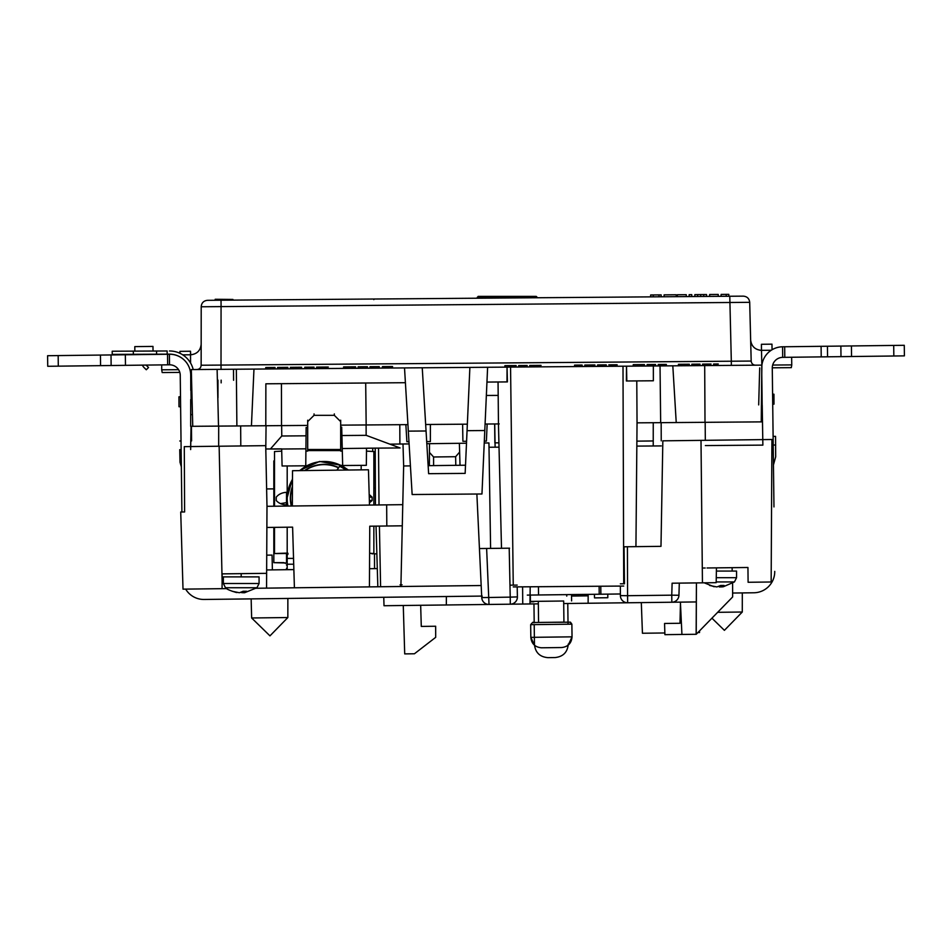 <?xml version="1.0" encoding="UTF-8"?>
<svg xmlns="http://www.w3.org/2000/svg" width="952" height="952" viewBox="0 0 952 952"><rect width="100%" height="100%" fill="white"/><g stroke="black" fill="none" stroke-linecap="round" stroke-linejoin="round"><path stroke-width="1.43" d="M286.516 569.712L286.528 568.32M287.195 568.32L286.516 568.32M280.507 503.62L287.016 502.561M285.421 563.394L283.982 562.656L273.831 562.656L286.528 563.013A1.083 1.083 179.3 0 1 287.195 563.489M274.509 461.065L273.831 460.923L273.831 506.226M273.831 527.372L266.881 527.456L273.831 527.372L273.831 562.656M285.421 563.037L286.516 562.656A1.083 1.083 179.3 0 1 287.195 563.144M287.195 564.274A1.083 1.083 179.3 0 1 286.516 564.762M287.195 564.631A1.083 1.083 179.3 0 1 286.528 565.107M369.435 502.811L372.125 500.538L369.364 500.538M369.269 497.146L372.125 497.146L372.125 500.538M372.125 497.146L369.186 494.493M293.704 564.227L287.195 564.227L287.195 554.837A1.083 1.083 -0.7 0 0 287.195 552.743L286.1 553.493L274.509 553.564L286.088 553.124M287.195 564.227L287.195 569.605L293.87 569.605L266.655 569.95L266.56 588.134L266.631 573.33L222.149 573.877L222.066 588.669L226.731 588.61L200.455 588.931L214.057 588.764M288.016 553.957A1.083 1.083 -0.7 0 0 287.195 553.1L286.1 553.493M287.314 492.291L287.195 492.291C282.435 492.422 278.781 494.04 276.247 497.146L276.247 500.538C278.781 503.37 282.435 504.846 287.195 504.965L287.349 504.965M281.721 451.141L274.509 451.534L274.509 506.226L274.509 451.534M274.509 527.36L274.509 553.564L274.509 527.36M305.901 451.093L306.139 427.46L307.698 427.448L306.139 427.46L305.901 451.093L307.698 451.093L307.698 420.201M340.673 420.201L340.673 451.093L340.673 427.186L341.697 427.186L340.673 427.186M314.041 413.918L314.029 415.334L334.33 415.334L334.33 413.918M314.029 415.334L307.698 421.605M340.673 421.605L334.33 415.334M342.303 451.093L340.673 451.093M372.03 553.874L373.862 553.564L369.614 553.243M366.484 451.129L366.508 448.202L366.484 451.129L373.862 451.534L373.862 505.012M373.862 526.159L376.04 526.135L373.862 526.159L373.862 553.564M336.901 470.157L338.638 467.575A33.832 33.808 -0.7 0 0 304.616 470.55M338.638 467.575L339.614 466.266A35.593 35.569 179.3 0 1 345.79 470.05M339.614 466.266L337.044 470.157M292.454 486.389A33.832 33.808 -0.7 0 0 291.276 506.024M286.695 502.561A37.378 37.354 -0.7 0 0 286.362 504.941L286.695 502.561L286.362 504.941M477.273 298.214L478.13 296.393L536.238 296.393L537.083 297.238L536.238 296.393L537.083 297.238L477.285 297.238M716.19 581.934L734.432 581.934L723.341 586.741L721.557 586.932L721.557 585.516M715.357 586.706L709.633 585.468L716.88 586.932L720.664 585.468L724.091 585.468L721.557 586.932M716.261 577.697L736.562 577.697L736.562 571.081L716.392 571.081M721.557 586.789L720.509 586.932L720.509 585.599M719.272 586.932L720.509 586.932M233.502 369.245L233.585 380.264L233.502 369.245M215.2 299.273L232.954 299.452L232.954 300.118L232.954 299.452L215.2 299.273L215.2 300.261M190.662 446.571L191.043 426.317L190.65 449.582L191.043 426.317L240.654 425.937L240.796 445.964M232.562 425.996L266.06 425.734L265.786 448.987L275.449 448.916L265.786 448.987L265.858 452.022M192.744 426.306L191.316 369.578L217.115 369.376L218.508 426.103L240.654 425.937L218.686 426.103L218.674 446.226M636.828 446.107L653.227 445.976L653.25 422.724L637.043 422.843L636.781 380.907L626.38 380.99L653.358 380.776L653.334 364.497L651.906 364.509L651.918 365.985M661.259 445.917L653.227 445.976M653.25 422.724L661.164 422.664L661.235 440.847M661.164 422.664L705.17 422.319L705.325 440.312M705.17 422.319L762.481 421.867L762.873 445.12L705.372 445.572M761.422 405.326L761.433 404.195L761.422 405.326L762.219 405.314L762.778 439.622M762.219 405.314L762.492 421.867M761.291 418.035L762.421 418.023M228.325 426.032L239.357 425.949M218.686 426.103L235.798 425.972M341.697 427.186L342.244 448.535L375.219 448.142L372.72 448.154L372.72 451.355M340.673 425.151L405.861 424.651L406.897 441.74L405.861 424.651L407.932 424.628L399.804 424.699L399.888 444.025M275.033 367.448L275.045 368.924L275.033 367.448L265.763 367.52L265.775 368.995L422.248 367.781L425.663 424.497L462.624 424.211L462.898 441.3L462.624 424.211L467.349 424.164M501.502 548.281L498.455 423.926L494.659 423.961L498.455 423.926L494.659 423.961L494.861 442.87L498.919 442.823M305.925 448.82L305.759 465.802L282.089 465.992L281.661 449.011L305.925 448.82L306.056 435.814L281.78 436.004L270.451 448.951L266.381 448.987L281.661 449.011M499.217 423.926L494.731 423.961L495.111 447.202L494.659 423.961L498.455 423.926L494.659 423.961L498.455 423.926L494.659 423.961L495.111 447.202L499.026 447.178M710.906 422.272L719.2 422.212M775.547 436.349L775.678 456.793L773.452 464.897L773.964 506.916L772.976 425.758L773.107 436.373L775.547 436.349M773.202 445.036L775.69 445.024M430.399 424.461L430.375 441.561L426.698 441.585M408.955 441.728L406.897 441.74M430.375 441.561L430.387 435.945M484.318 441.133L486.389 441.121L486.639 435.504M404.517 367.912L412.145 494.528L481.962 493.981L485.08 424.033L487.15 424.021L486.389 441.121M462.898 441.3L466.587 441.276M366.103 424.961L366.151 435.338L399.911 447.88M494.909 447.202L489.007 447.25M494.659 423.961L487.15 424.021M400.09 447.952L366.508 448.202L375.219 448.142L375.421 505M266.06 425.734L307.698 425.413M240.654 425.937L224.148 426.068M281.637 425.615L281.78 436.004M270.451 448.951L281.661 448.868M306.139 427.46L306.056 435.814M341.911 435.528L366.151 435.338M366.508 448.344L366.341 465.338L342.672 465.516L342.244 448.535M190.697 399.566L192.078 399.554L190.697 399.566L190.674 426.329M181.344 466.706L179.999 462.196L181.344 466.861M179.75 449.665L179.999 462.196L179.75 449.665L181.142 449.653M181.035 440.99L179.809 440.99M190.686 414.608L192.447 414.596M266.846 499.479L266.62 488.935L274.509 488.876L267.203 488.935M373.862 488.102L375.362 488.09L373.862 488.102M401.792 597.059L287.861 598.439L287.849 617.539L269.963 635.865L251.637 617.979L287.849 617.539L287.861 598.439L292.014 598.391L249.733 598.903L251.149 598.891L251.637 617.979L251.149 598.891L204.097 599.462A21.134 21.134 90 0 1 185.664 589.11L183.01 589.145L180.725 512.009L184.605 511.962L180.725 512.009M717.665 612.314L742.286 612.017L742.31 592.918L747.022 592.858L732.623 593.037L753.865 592.775A21.134 21.134 -90 0 0 774.738 571.39L774.738 571.39A21.134 21.134 90 0 1 753.865 592.775L753.865 592.775M742.31 592.918L744.809 592.894L742.31 592.918L742.286 612.017L724.401 630.343L711.941 618.181M222.827 588.657L209.904 588.824M321.847 587.455L256.231 588.253L377.837 586.777L376.04 526.135M291.395 587.824L266.5 588.134L291.395 587.824M620.359 583.826L624.464 583.778L624.048 546.793L627.416 546.745L627.582 595.702L620.395 595.607A7.188 7.188 -90 0 0 627.666 602.771L627.582 602.771M732.183 571.081L732.1 567.678L747.939 567.487L716.451 567.868L716.166 582.672L696.424 582.91L696.221 634.282L732.635 596.963L696.221 634.282L681.929 634.448L696.15 634.282L696.317 601.938L627.666 602.771A7.188 7.188 0 0 1 620.395 595.607L620.359 586.075L517.198 586.884L517.4 596.856L516.65 596.928L517.4 596.856A7.188 7.188 90 0 1 510.308 604.199A7.188 7.188 0 0 0 517.4 596.856L517.198 586.884L517.4 596.856A7.188 7.188 90 0 1 510.308 604.199L489.019 604.449A7.188 7.188 90 0 1 488.923 604.449M716.166 582.672L702.445 582.838L701.005 440.371L771.917 439.503L771.156 581.993L748.105 582.279L747.939 567.487M455.627 456.71L459.637 452.057L460.03 465.278L455.794 465.338L455.627 456.71L433.565 456.984L433.6 465.599L429.376 465.659L429.447 452.426L433.565 456.984M386.667 504.857L402.767 504.667L402.279 525.813L386.81 526.004L386.667 504.857L369.495 505.072L368.46 469.776L369.495 505.072L266.988 506.309L266.631 573.33L241.165 573.639L241.213 576.888M292.609 527.146L266.881 527.456L292.609 527.146L294.406 587.789L369.435 586.884L294.406 587.789M184.605 511.962L184.295 446.643L219.138 446.226L222.113 580.91L222.149 573.877L241.165 573.639M391.32 525.944L369.757 526.206L369.435 586.884L369.757 526.206L386.81 526.004M219.138 446.226L265.727 445.655L266.988 506.309L266.655 569.95M292.347 506.012L292.538 470.704L368.46 469.776M394.83 525.897L402.279 525.813L400.899 586.503L481.177 585.528L368.031 586.896M433.6 465.599L455.794 465.338M466.492 443.215L459.376 443.311L459.637 452.057M465.516 465.219L460.03 465.278L459.376 443.311L429.495 443.668L429.447 452.426M460.03 465.278L428.15 465.671M409.098 443.918L402.993 443.989L403.648 465.968L400.899 586.503L380.598 586.741L379.42 526.087M429.495 443.668L426.829 443.703M402.767 504.667L403.648 465.968L410.419 465.885M516.65 596.928L510.224 597.13L509.201 548.185L509.974 585.171L517.162 585.087M481.748 597.606A7.188 7.188 -90 0 0 489.019 604.449L510.308 604.199L489.019 604.449A7.188 7.188 90 0 1 489.007 604.449A7.188 7.188 -90 0 0 489.019 604.449L510.308 604.199L489.019 604.449A7.188 5.081 89.3 0 1 489.007 604.449L510.308 604.199L510.224 597.13L481.748 597.606L479.439 548.554L486.627 548.459L489.019 604.449A7.188 7.188 0 0 1 481.748 597.606M509.582 548.185L486.627 548.459M490.601 548.412L488.935 442.942L484.235 443.001M479.439 548.554L476.869 494.017M389.868 444.156L402.993 443.989L403.648 465.968M379.015 504.953L378.527 448.118M380.598 586.741L377.837 586.777M377.301 568.606L369.531 568.701M252.756 573.497L229.575 573.782L252.756 573.497M222.113 580.91L222.066 588.669L183.01 589.145L205.584 588.871M266.727 555.147L266.881 527.456L266.727 555.147L272.07 555.087L272.379 569.879L272.07 555.087M705.194 567.999L702.29 568.035L701.053 445.607M748.248 582.279L771.156 581.993L771.917 439.503L771.156 581.993M707.062 567.975L730.243 567.701M753.734 582.207L748.105 582.279M653.227 440.954L636.876 441.145M701.005 440.371L662.842 440.835L660.986 546.341L627.416 546.745M672.112 583.207L696.424 582.91L696.317 601.938L563.703 603.544L634.948 602.675L627.666 602.771L627.582 595.702L671.755 595.167L671.838 602.235A7.188 7.188 0 0 0 678.943 595.262L671.755 595.167L672.112 583.207L702.445 582.838M571.545 596.047L588.158 595.845L588.169 594.369L588.122 603.247L641.315 602.604L642.433 633.247L664.853 632.973L642.433 633.247M588.158 595.845L588.122 603.247L567.773 603.497L568.035 624.214M566.761 596.107L566.714 594.631L566.761 596.107M522.743 604.044L446.333 604.972L538.344 603.854L487.031 604.472L522.743 604.044L522.6 586.837M529.978 603.961L530.193 586.777M641.315 602.604L567.773 603.497M681.929 634.448L664.901 634.663L681.929 634.448L680.406 602.128M680.002 623.274L664.567 623.465L680.002 623.274L680.454 603.187M664.567 623.465L664.901 634.663M732.6 583.195L732.635 596.963L732.6 583.195M428.947 586.158L427.543 586.17L428.947 586.158M423.39 586.23L426.603 586.182M436.492 586.063L435.897 586.075L436.492 586.063M437.349 586.051L439.455 586.027M444.822 585.968L446.774 585.944M459.59 585.789L455.865 585.825M469.538 585.67L473.418 585.623M461.601 585.766L462.541 585.754L461.601 585.766M463.136 585.742L461.506 585.766M448.19 585.92L454.187 585.849M449.725 585.908L450.32 585.896L449.725 585.908M418.416 586.289L419.487 586.277M405.326 586.444L409.657 586.396M409.027 586.396L409.622 586.396M407.492 586.42L405.481 586.444M392.188 586.611L394.366 586.575M386.084 586.682L383.989 586.706L386.084 586.682M467.337 585.694L468.051 585.682M452.283 585.873L451.236 585.885M440.8 586.015L441.395 586.004M435.695 586.075L433.529 586.099L435.695 586.075M436.623 586.063L435.588 586.075M423.354 586.23L424.854 586.206M412.549 586.361L413.822 586.337M400.399 586.503L404.267 586.456M333.973 587.313L338.067 587.265M377.301 586.789L371.447 586.86L377.301 586.789M371.447 586.86L370.471 586.872L371.447 586.86M352.906 587.087L349.491 587.122L352.906 587.087M328.273 587.384L339.09 587.253M315.35 587.539L309.257 587.61L315.35 587.539M314.374 587.551L309.257 587.61L314.374 587.551M365.33 586.932L366.341 586.92L365.33 586.932M346.349 587.158L344.386 587.182L346.349 587.158M323.037 587.443L326.607 587.396L323.037 587.443M269.749 588.098L277.341 588.003L269.749 588.098M279.376 587.979L284.755 587.908L279.376 587.979M278.448 587.991L285.743 587.896L278.448 587.991M285.743 587.896L256.683 588.253L285.743 587.896M215.247 588.752L225.434 588.633M222.078 586.979L222.149 573.877M594.524 597.892L607.793 597.725L594.524 597.892L594.417 594.298L527.313 595.107M530.085 595.071L599.213 594.238L599.117 586.242L599.213 594.238L620.395 593.977L607.804 594.131L607.793 597.725L607.804 594.131L609.673 594.107L594.417 594.298M317.433 587.515L318.456 587.503L317.433 587.515M361.76 586.979L357.178 587.027L361.76 586.979M374.243 586.825L368.638 586.896L374.243 586.825M357.297 587.027L362.153 586.967M416.214 586.313L417.916 586.289M428.578 586.158L430.816 586.135M433.053 586.111L432.458 586.111M438.717 586.039L439.312 586.027M458.317 585.801L454.961 585.837L458.317 585.801M468.384 585.682L471.775 585.635M479.106 585.551L480.962 585.528M386.976 586.67L391.296 586.611M400.423 586.503L402.089 586.48M400.066 584.814L402.065 584.79M411.264 586.372L415.143 586.325M424.747 586.206L425.425 586.206M422.295 586.242L423.557 586.218L422.295 586.242M431.851 586.123L435.064 586.087M446.179 585.944L448.678 585.92M458.507 585.801L457.912 585.801M460.149 585.777L460.744 585.766L460.149 585.777M464.766 585.718L464.171 585.73M477.44 585.563L479.677 585.539M461.232 585.766L462.874 585.742M452.022 585.873L454.223 585.849M430.994 586.135L432.708 586.111L430.994 586.135M435.659 626.237L435.695 637.34L414.429 653.774L404.707 653.893L403.279 605.496L392.129 605.627L438.206 605.067L420.665 605.282L421.284 626.416L435.659 626.237L435.695 637.34L414.429 653.774L404.707 653.893M383.763 597.273L384.013 605.734L446.333 604.972L446.381 596.511L446.333 604.972L420.665 605.282L421.284 626.416M384.013 605.734L403.279 605.496M699.53 632.544L697.899 632.568L699.53 632.544L699.553 630.867M440.657 586.015L438.991 586.039M469.872 585.658L468.979 585.67L469.872 585.658M470.466 585.658L471.062 585.647L470.466 585.658M472.692 585.623L472.097 585.635M328.809 587.372L327.881 587.384M442.989 585.992L442.002 586.004M460.899 585.766L460.006 585.777L460.899 585.766M468.527 585.682L467.634 585.682L468.527 585.682M438.277 586.039L437.242 586.051M429.031 586.158L427.995 586.17M444.536 585.968L442.894 585.992M376.861 553.814L373.862 553.85M374.541 568.641L374.493 553.838M431.125 586.135L433.719 586.099M534.215 624.619L534.453 644.492C535.333 652.56 539.832 656.951 547.912 657.642L555.135 657.558C563.203 656.666 567.582 652.168 568.273 644.076M530.002 601.842L533.929 601.795M256.957 587.741L259.075 583.505L223.351 583.505L225.481 587.741L256.957 587.741L244.557 592.739M259.075 583.505L259.075 576.888L223.351 576.888L223.351 583.505M237.881 592.501L232.145 591.263L239.404 592.739L243.176 591.263L246.616 591.263L244.081 592.739L244.081 591.311M243.998 592.608L243.034 592.739L243.034 591.394M241.213 592.549L243.034 592.739M600.879 594.215L600.783 586.23M538.451 586.718L538.546 594.976L599.213 594.238L599.117 586.242M486.353 395.461L498.182 395.413M773.952 394.211L772.596 394.211L773.952 394.211L772.596 394.211L773.952 394.211L774 404.136L772.715 404.148L773.107 436.373M178.988 406.742L178.952 396.805L180.499 396.794L178.952 396.805L178.988 406.742L180.618 406.73M191.102 399.566L190.983 390.403L191.066 396.746L192.006 396.746L191.066 396.746L190.983 390.403L191.031 394.568M761.433 404.195L762.135 404.195M167.147 350.979L112.205 351.228L112.217 354.394L118.405 354.37L133.351 354.299L112.217 354.394L112.205 351.228L167.147 350.979L167.159 354.156L112.217 354.394L112.205 351.228L112.217 354.394L112.205 351.228L133.339 351.133L112.205 351.228L112.217 354.394L112.205 351.228M146.287 369.757L143.919 367.412A6.343 6.343 -90 0 1 142.455 365.14A6.343 6.343 90 0 0 143.919 367.412L146.287 369.757L148.524 367.508L146.156 365.151M191.935 394.021A6.343 6.343 -90 0 1 191.007 392.045A6.343 6.343 90 0 0 191.935 394.021M169.468 350.979A24.312 24.312 -90 0 1 193.208 369.566M167.159 354.156L169.492 354.144A21.134 21.134 -90 0 1 190.721 375.195L190.781 390.415L191.84 390.403M169.658 354.239A21.134 21.134 90 0 1 174.954 354.906A21.134 21.134 -90 0 0 169.658 354.239A21.134 21.134 90 0 1 185.057 360.891A21.134 21.134 90 0 0 169.492 354.144A21.134 21.134 -90 0 1 175.204 354.906A21.134 21.134 90 0 0 169.492 354.144M134.851 351.121L133.458 351.133L134.851 351.121L134.791 346.623L152.975 346.409L143.883 346.516M552.91 647.646L550.208 647.681L552.91 647.646M553.743 622.275L570.462 622.192L571.878 624.167L530.669 624.667C534.584 620.049 531.823 623.679 534.857 622.501L553.743 622.275M552.957 622.275L563.929 622.144L563.679 601.01L530.383 601.414L563.679 601.01M236.013 425.972L240.582 425.937M676.206 294.763L676.253 296.667L664.103 296.762L676.253 296.667L676.206 294.763L664.115 294.858L664.103 296.762L664.115 294.858M666.483 296.738L673.873 296.691L666.483 296.738M715.285 296.358L725.448 296.286M307.02 299.547L375.088 299.011A3.165 2.237 -90.4 0 0 373.791 299.618M201.146 369.495L215.747 369.388M739.454 422.045L705.004 422.319L761.255 421.879L761.886 365.128M750.652 340.126L749.7 302.331L751.176 361.058L731.314 361.213L731.35 365.366L755.448 365.187C752.913 364.961 751.485 363.581 751.188 361.058L749.7 302.331L201.205 306.77L201.169 344.327M669.077 365.854L672.814 365.83L669.077 365.854M381.883 298.964L383.87 298.94M721.092 296.322L721.116 294.418L726.221 294.37L728.792 294.358L728.839 296.262L721.092 296.322L728.839 296.262L728.792 294.358M726.221 294.37L726.197 296.274M711.287 296.393L715.618 296.358M718.213 294.442L718.26 296.346L718.213 294.442L709.645 294.501L709.621 296.405M703.742 296.453L694.841 296.524L703.742 296.453L703.754 294.549L706.515 294.525L706.574 296.429M694.841 296.524L694.865 294.62L703.754 294.549M700.696 294.573L700.708 296.477M697.637 294.596L697.673 296.5M691.747 294.644L691.795 296.548L689.153 296.572L691.795 296.548L691.747 294.644L689.165 294.668L689.153 296.572M677.312 296.655L677.336 294.751L686.249 294.692L686.297 296.584L677.312 296.655L686.297 296.584L686.249 294.692M661.14 294.882L661.188 296.786L650.632 296.869L661.188 296.786L661.14 294.882L658.998 294.894L658.998 296.798M650.632 296.869L650.656 294.965L658.998 294.894M653.227 294.941L653.274 296.845L653.227 294.941M377.789 298.988L376.302 298.999M302.522 299.582L300.154 299.594M212.153 300.285L215.438 300.261M545.044 297.69L536.25 297.762M535.928 297.762L526.813 297.833M518.352 297.893L485.591 298.154M455.794 298.381L450.712 298.428M450.379 298.428L449.392 298.44M445.893 298.464L434.862 298.547M444.572 298.476L445.167 298.464M438.36 298.523L436.373 298.535M426.401 298.619L413.394 298.714M412.597 298.726L411.811 298.726L412.597 298.726M409.027 298.75L408.241 298.75M406.718 298.761L406.064 298.773M400.911 298.809L402.291 298.797M494.374 298.083L495.825 298.071M525.349 297.845L521.125 297.881L525.349 297.845M526.67 297.833L525.885 297.833M523.636 297.857L524.433 297.845M522.053 297.869L522.85 297.857L522.053 297.869M428.65 298.595L427.722 298.607M481.688 298.178L479.844 298.202M475.619 298.226L469.205 298.285M480.236 298.19L476.143 298.226M473.37 298.25L474.953 298.238M399.59 298.821L401.435 298.809M406.195 298.773L404.469 298.785M471.062 298.262L470.264 298.274M467.884 298.285L455.139 298.392M551.517 297.643L546.162 297.678M556.265 297.607L554.885 297.607M558.515 297.583L557.194 297.595L558.515 297.583M553.231 297.631L554.028 297.619L553.231 297.631M567.892 297.512L560.764 297.571M399.055 298.821L390.201 298.892M388.69 298.904L388.023 298.916M387.238 298.916L386.179 298.928M411.216 298.738L412.668 298.726L411.216 298.738M548.007 297.667L549.732 297.655M381.086 298.964L378.717 298.988M492.255 298.095L490.804 298.107M558.979 297.583L561.359 297.56M553.957 297.619L555.54 297.607A3.165 2.237 -90.4 0 0 555.504 297.607L556.206 297.607M558.586 297.583L556.73 297.595M555.016 297.607L558.122 297.583M447.94 298.44L450.451 298.428M489.019 298.131L490.482 298.119M503.156 298.012L505.798 298M508.713 297.976L510.558 297.952M515.044 297.928L516.103 297.916M528.729 297.821L530.181 297.809M485.46 298.154L480.177 298.19M441.597 298.5L442.525 298.488M468.015 298.285L469.336 298.274M473.037 298.25L474.096 298.238M655.559 365.961L655.547 364.485L654.762 364.485L653.81 364.497L653.822 365.973M655.404 365.961L654.762 364.485L654.774 365.973M654.298 365.973L653.964 364.497M652.548 365.985L651.906 364.509L650.799 364.521L651.906 364.509L650.799 364.521L650.811 365.996M650.168 366.008L650.157 364.521L648.74 364.533L648.74 366.008M649.383 366.008L649.371 364.533M648.895 364.533L648.907 366.008L649.204 364.533L647.312 364.545L649.526 364.533L649.216 366.008M653.334 364.497L653.5 365.973M650.799 364.521L649.526 364.533L650.799 364.521M647.324 366.02L647.146 364.545L647.158 366.032M666.341 365.877L666.329 364.402L665.222 364.402L658.248 364.461L658.26 365.937M665.71 365.877L665.222 364.402L666.019 364.402L665.222 364.402L665.234 365.889M663.961 365.901L663.949 364.414L662.997 364.426L663.949 364.414M663.008 365.901L662.997 364.426M660.95 365.913L660.938 364.438L661.89 364.438L659.51 364.449L660.938 364.438M666.031 365.877L666.019 364.402L666.031 365.877M664.603 365.889L664.591 364.414L662.842 364.426L664.591 364.414M662.854 365.901L662.842 364.426M661.902 365.913L661.89 364.438M658.891 365.937L659.51 364.449L658.879 364.449M658.736 365.937L658.724 364.461M582.279 366.532L582.1 365.056L582.112 366.532L582.1 365.056L574.591 365.116L574.758 366.591M574.603 366.591L574.591 365.116L574.603 366.591M280.305 367.401L282.066 367.389L279.829 367.412L280.316 368.888L280.305 367.401L277.591 367.424L277.603 368.9M279.519 368.888L278.865 367.412L278.876 368.9M278.234 368.9L277.746 367.424M282.078 368.864L282.066 367.389L281.102 367.401L281.28 368.876M282.066 367.389L287.813 367.341L287.825 368.829L287.813 367.341M283.196 368.864L283.184 367.377M683.881 365.735L683.881 364.259L687.546 364.235L687.558 365.711M683.881 364.259L678.443 364.307L678.455 365.782M680.216 365.77L680.204 364.295M687.546 364.235L689.308 364.223L687.546 364.235M689.319 365.699L689.308 364.223M265.929 368.995L265.917 367.52M296.941 368.757L296.929 367.27L301.57 367.234L301.582 368.721M295.025 368.769L295.013 367.293L290.372 367.329L290.384 368.805M296.25 367.282L295.013 367.293L295.965 367.282L295.977 368.757M297.893 367.27L293.894 367.293M639.803 366.08L639.792 364.604L637.876 364.616L637.888 366.103M637.876 364.616L633.247 364.652L633.258 366.139M644.444 366.044L644.433 364.568L639.792 364.604M355.453 368.293L355.596 366.817L344.41 366.901L343.613 366.913L343.624 368.388M355.608 368.293L355.596 366.817M346.98 368.365L346.968 366.889L351.919 366.841L346.968 366.889L347.135 368.365M346.016 368.376L346.004 366.889M345.219 368.376L345.207 366.901M344.422 368.388L344.41 366.901M343.934 368.388L343.922 366.913M352.894 368.317L352.883 366.841L351.919 366.841L355.441 366.817M352.407 368.317L352.395 366.841L349.039 366.865L349.051 368.353M348.099 368.353L348.087 366.877M353.68 366.829L353.692 368.317M353.37 368.317L353.359 366.829M714.892 365.497L714.892 364.021L713.607 364.033L713.619 365.508M715.214 365.497L715.202 364.021L715.214 365.497M716.023 365.485L716.011 364.009L718.248 363.997L714.892 364.021L715.535 365.497M379.253 366.639L379.265 368.115L379.253 366.639L373.66 366.675L373.672 368.162M372.387 368.162L372.375 366.687L370.78 366.698L371.435 368.174M369.995 368.186L369.983 366.71L370.78 366.698L369.983 366.71M370.149 368.186L370.138 366.698M371.899 366.687L374.136 366.675L371.899 366.687M372.375 366.687L373.66 366.675L372.375 366.687M367.424 366.722L367.436 368.21L367.424 366.722L358.154 366.794L358.166 368.281M358.321 368.281L358.309 366.794M698.911 365.627L698.899 364.14L691.866 364.2L691.878 365.675M692.354 365.675L692.342 364.2L692.199 365.675M699.875 365.616L700.017 364.14L698.899 364.14M326.346 367.044L328.262 367.032L326.346 367.044L326.357 368.531L326.346 367.044L316.588 367.127L316.599 368.602M325.072 368.531L325.06 367.055L325.394 368.531M322.192 368.555L321.705 367.079L323.62 367.067L322.192 367.079L323.62 367.067L323.632 368.543M324.751 368.543L324.739 367.055M321.716 368.567L321.705 367.079M320.764 368.567L320.753 367.091L318.67 367.103L320.753 367.091M318.682 368.591L318.67 367.103M317.718 368.591L317.706 367.115M316.921 368.602L316.909 367.115M390.772 368.019L390.76 366.544L388.69 366.556L392.2 366.532L382.454 366.603L382.299 368.091M390.451 368.031L390.439 366.544L390.451 368.031M389.178 368.031L389.166 366.556L389.332 368.031M386.774 368.055L386.762 366.579L385.81 366.579L387.726 366.568L385.81 366.579L387.726 366.568L387.738 368.043M385.822 368.067L385.81 366.579M384.703 368.067L384.691 366.591L383.894 366.591L382.93 366.603L383.585 368.079M382.942 368.079L382.93 366.603L384.691 366.591M382.466 368.091L382.454 366.603M392.533 368.007L392.522 366.532L390.927 366.544L390.939 368.019M388.69 366.556L388.702 368.043M304.938 368.698L304.926 367.21L314.029 367.139L314.041 368.626L314.029 367.139M304.771 368.698L304.759 367.21L307.163 367.198L306.365 367.198L307.163 367.198L307.175 368.674M306.377 368.686L306.365 367.198L304.759 367.21M305.568 368.686L304.926 367.21M308.448 368.662L308.436 367.186M704.992 365.58L704.98 364.092L706.253 364.08L705.301 364.092L705.313 365.568L705.301 364.092M709.621 365.544L709.609 364.057L710.406 364.057L710.418 365.532L710.406 364.057L706.253 364.08L702.576 364.116L702.588 365.592M708.978 365.544L708.978 364.069L708.014 364.069L708.978 364.069M708.026 365.556L708.014 364.069M707.229 365.556L707.217 364.08M706.265 365.568L706.253 364.08M703.231 365.592L703.861 364.104L703.219 364.104M703.064 365.592L703.052 364.116M708.347 365.544L708.336 364.069M710.097 364.057L711.049 364.045L710.097 364.057M704.492 364.104L704.504 365.58M703.873 365.58L703.861 364.104M617.122 366.258L617.11 364.783L616.313 364.783L615.349 364.794L615.361 366.27M616.967 366.258L616.956 364.783L615.028 364.794L615.04 366.282M615.682 366.27L615.67 364.794M615.349 364.794L610.72 364.83L615.349 364.794L612.469 364.818L615.028 364.794L614.73 366.282M611.684 366.306L611.672 364.818L614.076 364.806L614.088 366.282M613.278 364.806L613.29 366.294M610.886 366.306L610.875 364.83L608.804 364.842L611.672 364.818L612.469 364.818L612.481 366.294M610.875 364.83L610.732 366.306M606.257 366.341L606.245 364.866L604.806 364.878L606.079 364.866L606.091 366.341M603.056 366.365L603.044 364.89L604.318 364.878L602.402 364.89L603.044 364.89L602.414 366.377L602.402 364.89L600.641 364.913L601.283 364.902L600.652 366.389M601.295 366.389L601.283 364.902M597.785 366.413L597.606 364.937L597.618 366.413L597.606 364.937L599.367 364.913L599.7 366.401M604.02 366.365L604.008 364.878L604.806 364.878L604.33 366.365M597.773 364.937L600.641 364.913L599.367 364.913L599.379 366.401M597.606 364.937L597.463 366.413M593.132 364.973L593.144 366.449L593.132 364.973L593.144 366.449L593.132 364.973L594.893 364.949L594.905 366.437L594.893 364.949L584.825 365.032L584.837 366.508M586.575 365.021L586.587 366.496L586.575 365.021M540.427 366.853L540.415 365.378L535.143 365.413L529.705 365.461L529.717 366.937M539.784 366.865L539.772 365.378L538.178 365.401L539.772 365.378M538.189 366.877L538.178 365.401M537.071 366.889L537.059 365.401L536.095 365.413L536.107 366.889M539.463 366.865L539.451 365.389L538.499 365.389L538.511 366.877M535.155 366.901L535.143 365.413L534.179 365.425L534.191 366.901M533.239 366.913L533.227 365.437L533.072 366.913M531.799 366.925L531.787 365.449L531.478 366.925M531.621 365.449L530.026 365.461L531.621 365.449M541.057 365.378L540.415 365.378L541.057 365.378M532.12 366.925L532.108 365.437M525.385 365.497L525.397 366.972L525.385 365.497L527.146 365.485L527.158 366.96L527.146 365.485L518.673 365.544L518.685 367.032M516.127 367.044L516.115 365.568L509.558 365.616L511.486 365.604L511.498 367.079M512.438 365.592L508.439 365.627M509.57 367.103L509.558 365.616L504.929 365.651L504.941 367.139M162.197 372.553L179.809 372.41L162.197 372.553L161.697 369.804L178.56 369.673M182.748 354.846L190.686 354.787C197.005 354.073 200.503 350.562 201.169 344.231L201.169 344.255M161.697 369.804L161.709 364.902L129.531 365.294L146.084 365.092M179.809 372.41L178.988 372.422L179.809 372.41M179.964 353.299L179.94 351.359L190.507 351.228L190.686 354.787M196.957 369.531C199.504 369.269 200.896 367.853 201.146 365.306L201.205 306.651C201.574 302.831 203.68 300.725 207.488 300.32L743.31 296.143C747.106 296.477 749.236 298.535 749.7 302.331L749.7 302.212M729.779 296.25L731.314 361.213L201.146 365.235M635.936 546.65L637.043 422.843L660.664 422.664L660.033 365.925L672.814 365.83L676.229 422.545L672.814 365.83L704.694 365.58L705.004 422.319L704.694 365.58L761.802 365.128L761.255 421.879M761.529 394.259L761.743 371.601L761.529 394.259M751.176 361.058L750.652 340.042C751.449 346.314 755.007 349.741 761.303 350.336L771.227 350.265M772.667 365.044L791.766 364.902L791.314 367.65L772.274 367.805L791.314 367.65M791.636 357.25L782.711 357.357L782.58 346.79L784.674 346.754L784.793 357.333L821.219 356.881L791.636 357.25L791.766 364.902M758.684 404.909L759.696 367.9M771.977 344.16L772.048 349.741L771.977 344.16L761.41 344.291L761.481 350.336L759.863 350.253M761.303 350.336C755.007 349.741 751.449 346.314 750.652 340.042L749.7 302.331M623.715 586.051L513.259 586.92M412.145 494.528L481.962 493.981L487.614 367.27L486.96 382.073L506.988 381.919L507.047 367.115L623.001 366.211L626.511 366.187L626.38 380.99M366.163 424.961L365.699 383.013L405.409 382.704L265.87 383.799L365.699 383.013M274.819 425.663L281.53 425.615L281.447 383.668M408.325 431.125L426.056 430.994L428.626 473.68L425.663 424.497M465.147 473.394L428.626 473.68L465.147 473.394L469.883 367.412L422.248 367.781L426.056 430.994M467.051 430.673L484.794 430.53M469.883 367.412L507.047 367.115L507.416 381.907L486.96 382.073L485.08 424.033L498.455 423.926L498.051 381.99M513.247 585.135L510.558 367.091M623.715 583.79L623.001 366.211M636.781 380.907L653.358 380.776M626.809 380.978L626.511 366.187L660.033 365.925M700.279 422.355L702.005 422.343M236.881 425.96L236.334 369.221L253.97 369.09L251.435 425.853M217.115 369.376L236.334 369.221M265.87 383.799L265.798 425.734M265.679 368.995L253.97 369.09M218.103 426.115L218.698 426.103M718.582 296.334L640.339 296.953M438.622 298.523L437.837 298.523M435.588 298.547L431.887 298.571M476.607 298.226L475.286 298.238L476.607 298.226M474.893 298.238L473.834 298.25M437.896 298.523L438.824 298.511M443.906 298.476L442.323 298.488M555.932 297.607L554.611 297.619M556.991 297.595L561.882 297.56M557.122 297.595L558.312 297.583M377.92 298.988L379.241 298.976M380.169 298.976L381.216 298.964M454.342 298.392L455.008 298.392M546.032 297.678L546.96 297.678M549.137 297.655L550.197 297.655L549.137 297.655M407.515 298.761L409.098 298.75L407.515 298.761M402.886 298.797L400.114 298.821M474.822 298.238L474.025 298.238L474.822 298.238M476.405 298.226L477.202 298.214L476.405 298.226M432.482 298.571L431.03 298.583M217.984 380.11L217.972 397.781L217.984 380.11M552.434 297.631L551.648 297.643M555.611 297.607L554.814 297.619L555.611 297.607M840.866 346.076L851.433 345.945L840.866 346.076L840.985 356.643L893.833 356L805.19 357.083L851.564 356.512L840.985 356.643L840.866 346.076L805.059 346.516M877.982 356.191L864.88 356.357L877.982 356.191M877.339 356.203L892.143 356.024L877.339 356.203M102.483 365.616L125.474 365.342L102.483 365.616M72.876 365.985L87.679 365.806L72.876 365.985M72.245 365.985L59.143 366.151L72.245 365.985M152.975 346.409L153.034 351.05L152.975 346.409M821.219 356.881L827.574 356.81L821.219 356.881L821.088 346.314L827.443 346.242L827.574 356.81M772.679 401.661L772.274 368.055A10.567 10.567 90 0 1 772.274 367.805A10.567 10.567 -90 0 0 772.274 368.055L772.274 368.055A10.567 10.567 90 0 1 782.711 357.357A10.567 10.567 -90 0 0 772.274 368.055L773.452 464.897M772.393 377.777L772.322 372.28L772.393 377.777M745.928 592.87L751.58 592.81M470.978 596.214L475.857 596.154L470.978 596.214M464.04 596.297L460.732 596.345M460.447 596.345L459.507 596.357M448.13 596.499L449.106 596.487M452.271 596.44L453.533 596.428L452.271 596.44M448.44 596.487L445.691 596.523M444.572 596.535L439.515 596.595M442.371 596.559L443.001 596.559M439.336 596.606L440.49 596.583M435.302 596.654L436.206 596.642M436.242 596.642L439.193 596.606M419.118 596.845L418.166 596.856L419.118 596.845M400.411 597.071L446.333 596.511M384.263 597.273L383.025 597.285M381.24 597.309L384.703 597.261M382.49 597.297L383.323 597.285M371.506 597.428L378.587 597.344M337.698 597.832L336.437 597.856M334.711 597.868L326.703 597.975L334.711 597.868M306.58 598.213L305.64 598.225L306.58 598.213M474.786 596.166L482.224 596.083M448.499 596.487L450.82 596.464L448.499 596.487M445.857 596.523L441.585 596.571L445.857 596.523M379.586 597.332L378.563 597.344M378.872 597.332L381.062 597.309M370.387 597.439L375.933 597.368M363.842 597.523L363.021 597.535M356.405 597.606L361.272 597.547M341.554 597.785L351.693 597.666M306.02 598.225L308.258 598.189L306.02 598.225M307.008 598.213L307.782 598.201L307.008 598.213M304.069 598.249L307.782 598.201M190.507 351.228L190.578 363.045M203.835 599.462A21.134 21.134 -90 0 0 204.097 599.462L477.559 596.142M191.423 426.317L191.602 440.907M181.891 511.998L180.237 375.243A10.567 10.567 -90 0 0 169.539 364.806L169.539 364.806A10.567 10.567 90 0 1 169.658 364.806M185.069 360.891A21.134 21.134 -90 0 0 169.408 354.239L169.539 364.806L167.671 364.83L167.54 354.263L100.436 355.072L111.015 354.941L111.134 365.52L111.015 354.941L111.134 365.52L58.298 366.163L111.134 365.52M146.013 365.092L125.474 365.342L125.343 354.775M125.474 365.342L167.671 364.83M47.6 355.715L47.731 366.282L58.298 366.163L47.731 366.282L47.6 355.715L58.167 355.584L100.436 355.072L100.567 365.639M113.038 365.497L137.564 365.199L113.038 365.497M169.408 354.239L167.54 354.263L169.408 354.239M161.709 364.902L169.539 364.806M356.322 587.039L322.68 587.443M226.731 588.61L203.966 588.895M471.454 596.214L479.844 596.107M429.483 596.726L437.658 596.618M433.553 596.666L428.781 596.726M410.943 596.952L414.727 596.904M404.659 597.023L406.837 596.999M395.782 597.13L398.84 597.094M393.271 597.166L391.927 597.178M390.034 597.202L388.94 597.213L390.034 597.202M381.871 597.297L385.953 597.249M308.103 598.201L311.923 598.153M312.244 598.142L309.233 598.177M308.186 598.201L311.137 598.165M275.652 598.594L278.757 598.558M266.5 598.701L264.775 598.725L266.5 598.701M247.008 598.939L248.27 598.927M253.422 598.856L248.615 598.915M238.845 599.034L239.94 599.022M242.415 598.998L245.438 598.963M224.363 599.213L228.801 599.165M218.389 599.284L219.353 599.272M468.741 596.25L469.598 596.238M461.625 596.333L455.77 596.404L461.625 596.333M418.214 596.856L422.283 596.809L418.214 596.856M406.183 596.999L413.335 596.916M375.457 597.38L369.602 597.451L375.457 597.38M341.958 597.785L340.685 597.797M332.046 597.904L341.768 597.785M332.212 597.904L335.128 597.868L332.212 597.904M322.573 598.023L329.928 597.927M304.402 598.237L307.103 598.213M295.953 598.344L289.122 598.427L295.953 598.344M271.32 598.641L270.428 598.653L271.32 598.641M266.036 598.713L268.309 598.677L266.036 598.713M261.967 598.76L254.648 598.844M233.24 599.106L231.562 599.129M472.442 596.202L476.619 596.154L472.442 596.202M454.509 596.416L459.221 596.357L454.509 596.416M453.009 596.44L449.88 596.476L453.009 596.44M449.927 596.476L445.238 596.535M440.038 596.595L444.096 596.547L440.038 596.595M439.217 596.606L444.096 596.547L439.217 596.606M421.343 596.821L428.007 596.737L421.343 596.821M332.236 597.904L329.475 597.939L332.236 597.904M328.5 597.951L327.69 597.963L328.5 597.951M326.06 597.975L318.42 598.07L326.06 597.975M317.611 598.082L312.732 598.142L317.611 598.082M308.008 598.201L311.268 598.153L308.008 598.201M296.31 598.344L300.701 598.284L296.31 598.344M300.701 598.284L301.51 598.272L300.701 598.284M292.074 598.391L289.313 598.427L292.074 598.391M242.82 598.986L244.581 598.963M240.047 599.022L249.15 598.915M219.567 599.272L221.518 599.248M227.909 599.177L226.231 599.189M225.517 599.201L228.825 599.165M231.431 599.129L235.501 599.082L231.431 599.129M230.622 599.141L235.501 599.082L230.622 599.141M337.936 597.832L344.267 597.761M335.163 597.868L339.662 597.808M352.728 597.654L346.064 597.737L352.728 597.654M393.045 597.166L396.294 597.13L393.045 597.166M399.197 597.094L405.362 597.011M464.731 596.297L470.157 596.226M454.163 596.416L464.695 596.297M248.65 598.915L253.184 598.867M312.042 598.153L313.018 598.142L312.042 598.153M316.231 598.094L321.978 598.023M349.765 597.689L356.274 597.606M354.156 597.642L354.929 597.63M357.738 597.594L358.428 597.582M363.795 597.523L366.377 597.487M378.218 597.344L385.477 597.261M381.645 597.297L380.134 597.32M386.191 597.249L386.881 597.237M393.473 597.154L399.15 597.094M391.07 597.19L393.331 597.166M400.661 597.071L405.052 597.023M401.613 597.059L399.352 597.082M427.805 596.737L434.314 596.666M451.557 596.452L454.639 596.416M236.167 599.07L235.073 599.082M285.993 598.463L279.864 598.534L285.993 598.463M288.504 598.439L289.229 598.427M297.94 598.32L299.38 598.308M301.237 598.284L299.059 598.308M317.873 598.082L321.11 598.034M313.815 598.13L316.207 598.094M328.904 597.939L327.797 597.951M341.375 597.797L339.614 597.808M346.814 597.725L349.336 597.689L346.814 597.725M361.129 597.547L358.856 597.582M371.47 597.428L368.662 597.463L371.47 597.428M364.259 597.511L372.28 597.416M376.207 597.368L377.623 597.356L376.207 597.368M419.749 596.845L426.817 596.749M460.149 596.345L461.232 596.333M467.182 596.261L469.253 596.238M316.433 598.094L325.441 597.987M320.729 598.046L319.598 598.058M330.975 597.915L339.412 597.82L330.975 597.915M388.499 597.213L396.936 597.118M400.066 597.082L399.078 597.094L400.066 597.082M403.041 597.047L402.053 597.059L403.041 597.047M419.249 596.845L413.299 596.916M456.436 596.392L460.744 596.345M351.228 597.678L352.311 597.654M344.148 597.761L345.231 597.749M357.512 597.594L353.882 597.642L357.512 597.594M395.187 597.142L391.141 597.19M420.689 596.833L427.757 596.737M365.675 597.499L366.306 597.487L365.675 597.499M363.997 597.523L361.748 597.547M362.355 597.535L363.95 597.523M343.327 597.773L343.993 597.761L343.327 597.773M328.345 597.951L329.213 597.939M372.994 597.404L371.101 597.428M471.906 596.202L473.43 596.19L471.906 596.202M239.285 599.034L238.393 599.046L239.285 599.034M338.745 597.82L338.091 597.832M335.925 597.856L335.294 597.868L335.925 597.856M342.851 597.773L343.755 597.761L342.851 597.773M464.921 596.285L466.349 596.273L464.921 596.285M256.064 598.832L257.54 598.808L256.064 598.832M275.437 598.594L271.844 598.641L275.437 598.594M450.391 596.464L449.296 596.476M451.664 596.452L481.676 596.083M821.088 346.314L782.58 346.79A21.134 21.134 -90 0 0 761.802 365.889M761.707 368.174L762.159 405.314M782.711 357.357L784.829 357.333M904.4 355.87L893.833 356L904.4 355.87L904.269 345.302L904.4 355.87L904.269 345.302L851.433 345.945L851.552 356.512M281.959 598.51L284.886 598.475L281.959 598.51M473.43 596.19L475.643 596.166M286.528 492.303L286.528 502.561M286.528 553.16L286.528 562.656M293.537 558.408L287.195 558.408M287.195 504.965L287.195 506.071M287.195 527.206L287.195 552.743M287.195 465.945L287.195 492.291M340.673 449.487L307.698 449.487M307.698 450.593L340.673 450.593M361.177 465.373L361.177 469.872M287.98 506.059A36.985 36.973 179.3 0 1 292.49 479.38M299.832 470.609A36.985 36.973 179.3 0 1 347.837 470.026M291.586 506.012A33.534 33.51 179.3 0 1 292.454 487.293M305.14 470.55A33.534 33.51 179.3 0 1 338.472 467.825M133.339 351.133L133.351 354.299M156.592 354.203L156.58 351.026M534.477 645.218L530.823 637.352L572.033 636.84L568.249 645.087M221.019 365.08L221.066 306.615M221.078 306.449L221.031 300.213M221.054 369.34L221.019 365.187M761.481 350.336L761.85 365.128M221.15 382.871L221.15 380.145M58.167 355.584L58.298 366.163M893.833 356L893.702 345.433M287.563 506.059L286.79 498.979L292.502 478.689M299.309 470.621L319.539 461.446L341.387 465.349L348.361 470.026M736.562 577.697L734.432 581.934M704.206 582.814L714.059 586.741M678.943 595.262L679.3 583.112M533.965 603.913L534.191 622.513M243.998 592.775L243.998 591.311M225.481 587.741C226.576 589.145 230.277 590.752 236.584 592.549M530.669 624.667L530.823 637.352C531.525 643.754 535.083 647.229 541.51 647.788L561.609 647.538C568.011 646.836 571.486 643.266 572.033 636.84L571.878 624.167L569.867 622.072M572.033 636.84L571.878 624.167M571.605 600.914L571.521 594.572M530.383 601.414L530.312 595.071M538.57 622.453L538.308 601.319"/></g></svg>
